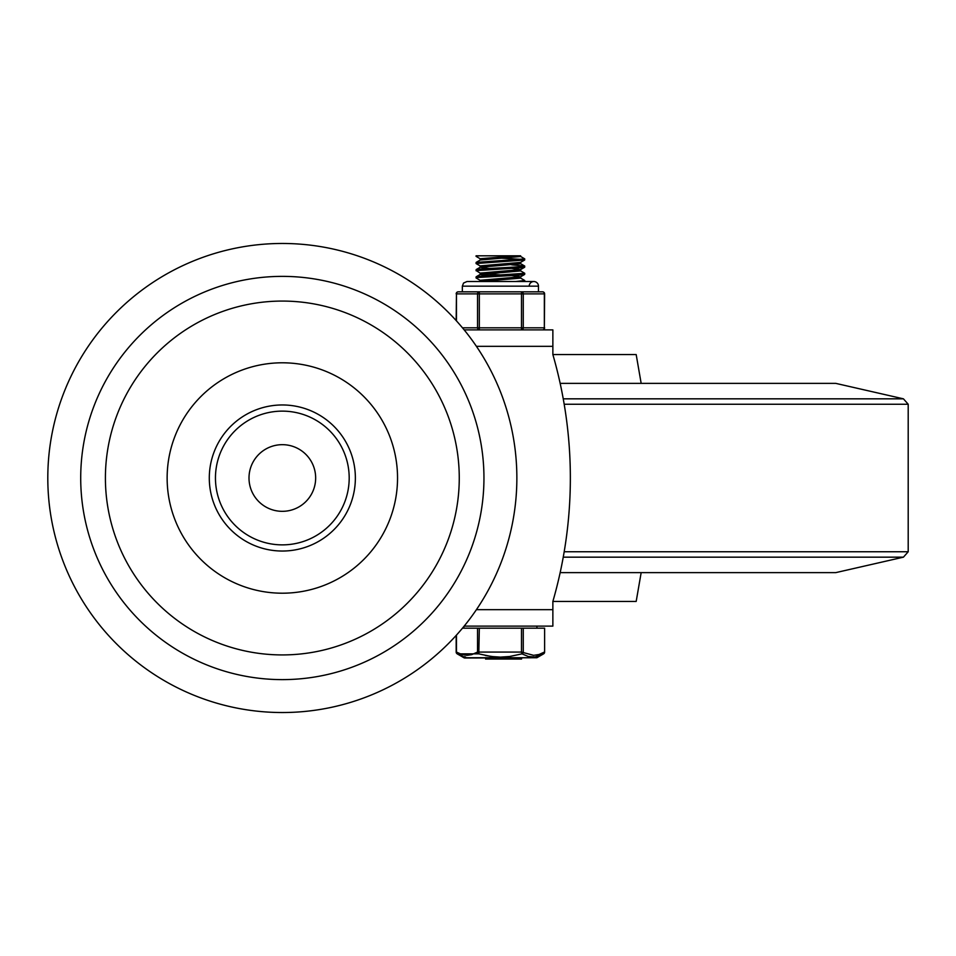 <?xml version="1.0" encoding="UTF-8"?>
<svg xmlns="http://www.w3.org/2000/svg" width="956" height="956" viewBox="0 0 956 956"><rect width="100%" height="100%" fill="white"/><g stroke="black" fill="none" stroke-linecap="round" stroke-linejoin="round"><path stroke-width="1.43" d="M459.262 478A176.932 176.932 0 0 1 193.865 631.223A176.932 176.932 0 0 1 193.865 324.777A176.932 176.932 0 0 1 459.262 478M397.541 478A115.21 115.21 0 0 1 224.732 577.771A115.21 115.21 0 0 1 224.732 378.229A115.21 115.21 0 0 1 397.541 478M355.369 478A73.038 73.038 0 0 1 245.811 541.251A73.038 73.038 0 0 1 245.811 414.749A73.038 73.038 0 0 1 355.369 478M349.191 478A66.86 66.86 0 0 0 248.895 420.09A66.86 66.86 0 0 0 248.895 535.91A66.86 66.86 0 0 0 349.191 478M47.8 478A234.531 234.531 0 0 0 282.331 712.531A234.531 234.531 0 0 0 516.861 478A234.531 234.531 0 0 0 282.331 243.469A234.531 234.531 0 0 0 47.8 478A234.531 234.531 0 0 0 282.331 712.531A234.531 234.531 0 0 0 516.861 478A234.531 234.531 0 0 0 282.331 243.469A234.531 234.531 0 0 0 47.8 478M249.002 478A33.329 33.329 0 0 0 299.001 506.859A33.329 33.329 0 0 0 299.001 449.141A33.329 33.329 0 0 0 249.002 478M476.411 346.335L552.867 346.335L552.867 354.568A444.409 444.409 0 0 1 552.867 601.432L552.867 609.665L476.411 609.665M464.162 626.12L552.867 626.12L552.867 609.665M552.867 346.335L552.867 329.88L464.162 329.88M560.156 572.632L835.747 572.632L903.432 557.169L563.239 557.169M560.156 383.368L835.747 383.368L903.432 398.831L908.2 404.245L564.183 404.245M552.867 601.432L636.182 601.432L641.165 572.632M552.867 354.568L636.182 354.568L641.165 383.368M538.467 286.155L538.467 291.819L542.566 291.819L479.326 291.819A2.055 1.781 90 0 0 477.534 293.874L477.534 327.812A2.055 1.781 90 0 0 479.326 329.88L479.326 291.819L458.235 291.819L462.346 291.819L462.346 286.155L538.467 286.155A4.625 4.625 0 0 0 533.83 281.53A4.625 4.625 0 0 0 529.206 286.155M521.486 291.819L521.486 329.88A2.055 1.781 -90 0 0 523.267 327.812L523.267 293.874A2.055 1.781 -90 0 0 521.486 291.819L526.66 291.819M544.346 327.812L544.621 293.874A2.055 2.055 0 0 0 542.566 291.819A2.055 1.781 90 0 1 544.346 293.874L544.346 327.812A2.055 1.781 90 0 1 542.566 329.88A2.055 2.055 0 0 0 544.621 327.812L462.465 327.812M474.14 291.819L479.326 291.819M480.259 258.813L476.052 256.327L478.502 255.814L476.064 255.814L520.638 255.814L520.638 256.519L480.27 260.008L476.136 262.398L476.064 263.533L524.665 260.02L524.748 258.897L476.136 262.398M480.27 266.019L476.064 263.533M522.299 259.411L502.259 258.216M520.542 256.411L524.748 258.897M480.259 273.213L476.231 270.596L521.426 267.74L524.677 267.226L524.748 266.115M511.675 264.848L524.665 266.007L521.677 266.676L480.832 268.971L476.291 269.532L476.064 270.727M480.259 280.419L476.052 277.933L478.108 277.455L518.51 275.173L524.665 274.432L524.748 273.296L478.311 276.404L476.136 276.81L476.064 277.921M520.542 270.811L524.748 273.296M524.748 281.53L524.748 280.502L515.523 281.53M520.542 278.017L524.748 280.502M511.675 275.579L520.542 276.822L480.163 280.299L480.163 281.53M520.638 276.762L520.638 278.124L480.462 281.53M511.675 268.385L520.542 269.616L480.163 273.105L480.163 274.527L489.137 275.651M483.927 273.81L500.406 274.91M520.638 269.556L520.638 270.918L480.163 274.527M524.665 260.02L520.542 262.41L480.163 265.899L480.163 267.262M520.638 262.362L520.638 263.725L480.259 267.214L489.137 268.445M516.873 255.814L480.163 258.706L480.163 260.068M521.486 628.188L521.486 652.076L533.615 655.338L539.088 654.478L544.346 652.076A2.055 1.709 60 0 1 543.594 653.856A2.055 2.055 0 0 0 544.621 652.076L544.621 628.188L462.465 628.188M477.534 628.188L477.534 652.076L521.486 652.076L522 653.856A2.055 1.709 -60 0 0 523.267 652.076L523.267 628.188M462.668 656.306L457.207 653.856A2.055 1.709 -60 0 1 456.454 652.076L461.951 654.549L466.97 655.338L471.655 654.669L477.534 652.076A2.055 1.709 60 0 0 478.801 653.856L479.326 628.188M478.801 653.856L491.193 656.497L500.406 657.119L509.62 656.497L522 653.856L528.286 656.497L534.906 656.999L543.594 653.856L536.89 657.74L463.923 657.74L457.207 653.856L478.801 653.856M463.923 657.74A2.055 2.055 0 0 0 464.951 658.015L536.89 657.74M465.572 656.963L463.959 656.653M506.238 656.868L503.836 657.035M500.406 657.119L497.383 657.047M494.587 656.868L485.445 655.505M486.054 658.015L486.054 659.043L507.983 659.043L507.803 658.015M521.199 658.015L521.199 659.043L507.983 659.043L507.983 658.015M536.925 626.12L536.925 628.188M483.951 478A201.608 201.608 0 0 1 181.521 652.601A201.608 201.608 0 0 1 181.521 303.399A201.608 201.608 0 0 1 483.951 478M564.183 551.755L908.2 551.755L903.432 557.169M563.239 398.831L903.432 398.831M456.454 320.881L456.454 293.874A2.055 1.781 -90 0 1 458.235 291.819A2.055 2.055 0 0 0 456.179 293.874L544.346 293.874M456.454 293.874L456.179 320.583M456.454 652.076L456.454 635.119M485.648 658.015L485.648 659.043M491.993 658.015L491.993 659.043M487.249 658.015L487.249 659.043M496.63 658.015L496.63 659.043M497.574 658.015L497.574 659.043M495.853 658.015L495.853 659.043L495.853 658.015M505.282 658.015L505.282 659.043L505.294 658.015M502.474 658.015L502.474 659.043M516.658 658.015L516.658 659.043M515.415 658.015L515.415 659.043M908.2 551.755L908.2 404.245M462.346 286.155L463.552 283.048L466.97 281.53L533.83 281.53M480.259 274.408L476.136 276.81M520.542 263.617L524.665 266.007M480.259 267.214L476.136 269.604M524.665 274.432L520.542 276.822M524.677 267.226L520.542 269.616M456.179 635.417L456.179 652.076A2.055 2.055 0 0 0 457.207 653.856M485.552 658.015L485.552 659.043M492.304 658.015L492.304 659.043M521.57 658.015L521.57 659.043M544.621 652.076L544.621 628.188M463.887 628.188L463.887 626.467"/></g></svg>
